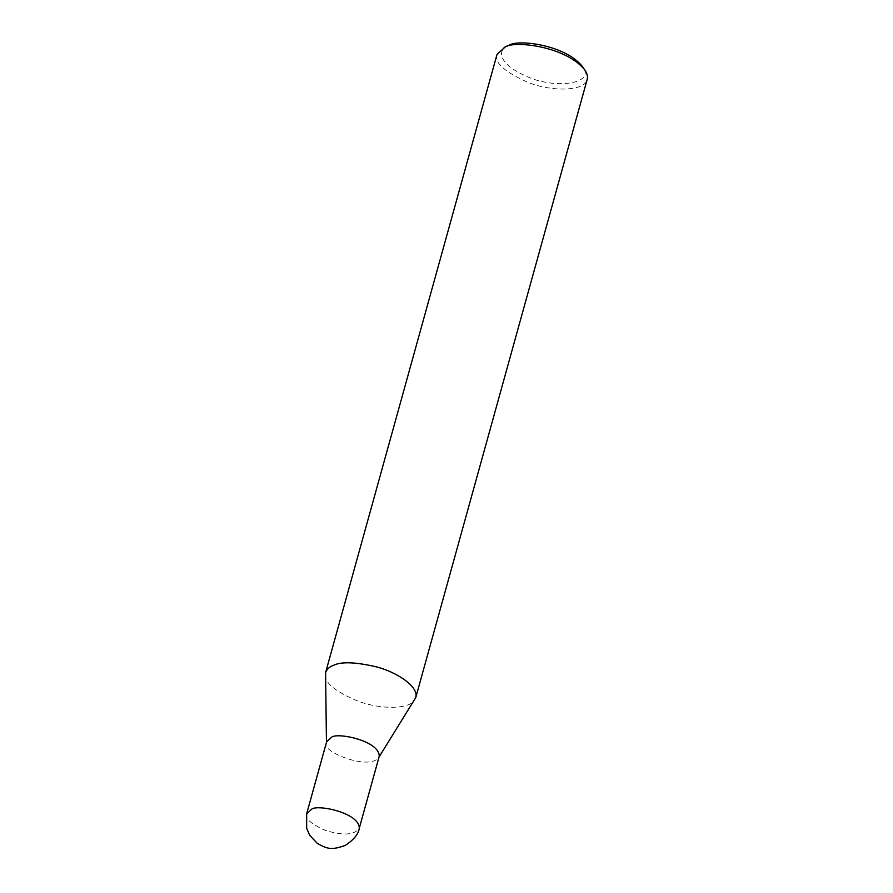 <?xml version="1.0" encoding="UTF-8"?>
<svg xmlns="http://www.w3.org/2000/svg" width="893" height="893" viewBox="0 0 893 893"><rect width="100%" height="100%" fill="white"/><g stroke="black" fill="none" stroke-linecap="round" stroke-linejoin="round"><path stroke-width="0.67" stroke-dasharray="4.46 3.35" d="M326.626 741.782L326.458 743.132C320.475 751.348 368.776 770.849 378.677 757.61L379.224 756.371M325.298 674.907C324.896 683.212 335.98 692.03 358.562 701.362C380.541 709.544 409.72 709.522 414.81 699.732M497.033 54.384C494.052 62.622 504.612 72.054 528.701 82.669C552.555 92.046 585.183 91.198 587.192 79.388M508.229 45.643C498.182 48.925 496.352 62.622 524.905 75.581C553.515 89.936 597.305 84.132 582.102 66.138M306.667 813.78C304.926 818.58 311.088 824.083 325.141 830.278C342.879 835.815 354.253 835.178 359.254 828.358M326.458 743.132L326.447 742.44M378.677 757.61L379.045 757.018"/><path stroke-width="1.34" d="M359.254 828.358L379.224 756.371C379.782 740.509 335.668 731.88 331.359 737.495L326.626 741.782L306.667 813.78L306.656 828.291L309.692 835.312L317.339 843.438C327.072 848.584 330.689 850.683 345.401 845.347C353.941 839.621 358.551 833.962 359.254 828.358L359.254 828.358C359.823 812.507 315.698 803.867 311.389 809.482L306.667 813.78M378.677 757.61L415.747 697.612C419.141 686.628 396.671 672.183 376.835 666.971C355.927 662.048 341.55 661.467 333.692 665.252C329.506 666.725 326.805 669.181 325.588 672.608L326.458 743.132M415.747 697.612L587.192 79.388C587.951 76.407 587.125 73.215 584.703 69.799C565.325 45.989 513.709 40.464 505.137 47.028L497.033 54.384L325.588 672.608M584.703 69.799L582.102 66.138C564.343 44.304 517.025 39.247 509.166 45.253L504.11 47.452"/></g></svg>
